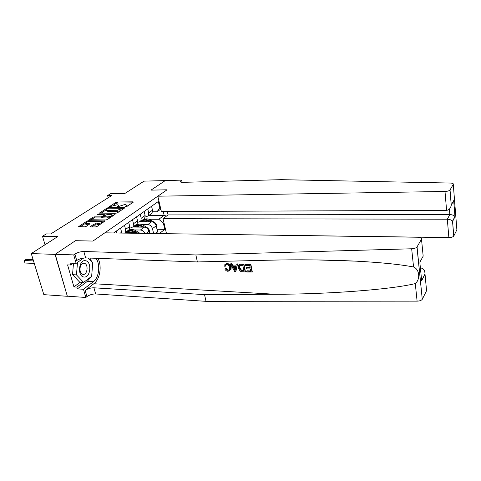 <?xml version="1.0" encoding="UTF-8"?>
<svg xmlns="http://www.w3.org/2000/svg" width="481" height="481" viewBox="0 0 481 481"><rect width="100%" height="100%" fill="white"/><g stroke="black" fill="none" stroke-linecap="round" stroke-linejoin="round"><path stroke-width="0.72" d="M125.769 206.8L126.816 206.511L133.219 202.224L132.93 201.834L117.25 202.026L115.789 202.429L109.121 206.812L117.376 204.768L118.825 205.333L117.226 206.746L117.544 206.866L124.2 204.702L125.523 204.69L127.008 205.273L125.439 206.674L125.769 206.8M90.536 226.443L90.308 226.713L90.759 226.906L95.376 226.948L96.982 226.503L105.141 220.929L88.522 220.671L86.965 221.104L78.644 226.617L84.554 226.852L86.147 226.407L89.839 223.869L85.504 223.172C86.171 222.156 87.77 221.531 90.308 221.296L100.95 221.344L102.182 221.861C101.509 222.883 99.904 223.503 97.366 223.731L93.987 224.158L90.536 226.443L90.662 226.906M165.368 180.585L144.084 181.139L124.964 193.41L110.612 193.687L107.606 195.569L111.808 195.49L50.727 233.97L46.29 233.904L42.508 236.267L45.028 244.739M55.038 254.383L67.352 296.302L55.201 254.275L75.481 240.692L55.038 254.383L31.265 253.577L57.798 236.544L42.508 236.267M165.35 180.519L150.992 190.133L167.069 189.791L92.935 241.065L75.481 240.692L92.935 241.065L104.834 232.834L417.905 237.229C420.689 237.38 421.885 238.035 421.506 239.195L417.051 246.885L422.264 299.308C421.368 300.439 419.654 301.052 417.105 301.142L206.012 301.334L95.653 293.969C92.424 293.939 89.52 294.811 86.941 296.585L85.804 297.474L67.508 296.188M115.891 213.233L117.424 212.806L124.783 207.876L124.507 207.467L108.682 207.588L107.191 208.002L99.477 213.095L115.891 213.233M115.043 214.4L107.401 219.522L105.832 219.961L89.262 219.727L92.839 217.298L94.378 216.871L100.842 216.871L102.381 216.444L104.768 214.773L97.619 214.598L98.527 214.009L114.779 213.973L115.043 214.4M67.352 296.302L43.837 294.649L31.265 253.577M166.39 233.7L448.863 237.572L447.324 219.21L449.831 214.568L449.38 209.115M160.798 209.109L157.083 211.79L159.776 207.702L158.333 201.509L113.624 232.96M159.776 207.702L160.371 207.275M163.985 222.853L163.396 223.298L158.832 219.264L149.014 219.24M157.004 229.275L164.803 229.353L163.396 223.298M164.803 229.353L159.301 233.604M107.606 195.569L108.177 197.781M149.056 215.338L164.147 215.326L163.257 211.49M144.733 219.228L143.645 219.228M158.832 219.264L164.147 215.326L166.438 216.125M138.823 233.315L136.772 232.69L125.126 232.533L125.547 229.407L124.507 225.306M144.835 233.399C143.837 231.319 142.364 230.189 140.416 230.014L134.229 229.942M129.93 229.894L128.812 229.882M149.471 233.465L148.942 231.271C148.124 228.794 146.579 227.423 144.306 227.152L132.888 227.05M153.613 233.519L152.447 228.637C151.635 226.178 150.102 224.813 147.841 224.555L141.733 224.513M137.44 224.483L136.333 224.477M155.477 233.55L157.624 231.902L156.187 225.829C155.393 223.382 153.866 222.036 151.611 221.777L140.374 221.729M152.579 211.808L157.083 211.79M145.232 217.015L148.238 215.927L148.689 212.903L147.751 208.952M137.662 222.378L140.771 221.29L141.21 218.236L140.242 214.237M129.852 227.904L130.832 227.916L133.075 226.822L133.502 223.737L132.497 219.685M150.697 214.159L152.038 213.197L152.495 210.197L151.563 206.271M143.338 219.444L144.685 218.476L145.13 215.446L144.174 211.472M135.756 224.892L137.109 223.924L137.542 220.857L136.55 216.835M127.94 230.507L129.293 229.533L129.714 226.437L128.692 222.36M124.555 233.111L129.293 229.533M121.783 233.075L120.587 228.066M116.757 233.002L116.264 231.102M132.245 202.874L117.508 203.042L116.047 203.445L113.257 205.255M106.157 209.872L100.932 213.269M123.815 208.52L123.076 208.526M122.853 208.339L108.76 208.153L107.714 208.441L106.151 209.77L107.576 210.329L117.111 210.281L122.853 208.339L123.034 209.049M106.205 209.975L106.421 210.804L107.846 211.369L107.576 210.329M120.418 210.798L117.382 211.327L107.846 211.369M90.723 219.913L93.122 218.35L92.839 217.298M103.487 216.955L101.118 217.929L94.661 217.923L93.122 218.35M104.84 215.049L105.748 215.049M112.314 215.037L114.093 215.037M107.618 216.877C110.089 216.654 111.652 216.059 112.307 215.085L111.075 214.58L107.341 214.586L105.802 215.013L103.421 216.69L107.618 216.877L107.894 217.941L110.377 217.526M103.439 216.757L104.155 217.935L103.872 216.877M107.894 217.941L104.155 217.935M100.096 224.417L94.276 225.24L91.751 226.918M85.552 223.34L85.798 224.236L86.977 224.735L86.682 223.659M88.672 224.747L86.977 224.735M85.528 223.292L80.117 226.81M103.992 221.807L102.182 221.795M156.565 227.411L156.692 224.97L155.104 222.799L150.812 220.106C147.829 218.41 145.304 218.44 143.236 220.208M147.144 221.759C144.835 220.671 142.803 220.665 141.035 221.729M151.118 221.777L149.723 220.899C146.855 219.252 144.39 219.228 142.322 220.827M141.438 221.5C143.512 219.727 146.044 219.697 149.032 221.404L149.615 221.771M163.017 218.681L447.324 219.21C449.705 219.318 451.431 219.985 452.489 221.212L454.918 216.558C453.878 215.332 452.182 214.67 449.831 214.568L168.073 214.905L163.017 218.681L166.486 233.628M165.248 180.591L150.992 190.133L167.069 189.791L157.804 196.2L161.351 211.496L446.584 210.359L445.003 191.462C447.51 191.342 449.182 190.855 450.006 190.007L453.282 184.349C453.541 183.592 452.603 183.159 450.475 183.051L281.048 179.666L182.78 182.347C181.018 182.365 180.165 182.065 180.219 181.451L181.698 180.11L165.248 180.591M450.042 189.941L451.268 205.068L453.733 200.589L455.014 216.727L452.591 221.38L453.775 236.021L456.878 229.786L453.282 184.349M181.698 180.11L182.185 182.347M167.286 211.472L168.073 214.905M157.804 196.2L445.003 191.462M453.775 236.021L453.739 236.087C452.94 237.025 451.316 237.518 448.863 237.572M451.268 205.068L451.244 205.291C450.577 208.369 449.026 210.053 446.584 210.359M453.733 200.589L451.268 205.08M250.872 264.388L245.124 264.46L250.872 264.388L252.315 271.957L246.777 272.012L246.609 271.146L246.957 270.779L250.751 270.941M250.114 267.616L246.753 267.484L246.278 267.971L250.216 268.127L249.711 265.5L245.292 265.338L245.124 264.46M245.154 271.945L245.424 271.669L243.957 264.135L241.029 264.31L243.693 264.412L245.154 271.945L241.294 271.675L240.115 271.092L238.354 267.983L238.372 265.831C238.78 264.688 239.664 264.183 241.029 264.31M225.595 265.879L225.667 265.115L225.12 266.336L225.595 265.879M225.817 268.861L227.946 270.46L228.301 270.112L226.28 268.41L224.849 269.047L226.28 268.41M230.658 267.695L230.639 269.685L231.06 269.27L231.145 267.214C230.573 264.911 229.112 263.648 226.761 263.426L226.497 263.684C228.77 263.973 230.152 265.314 230.658 267.695L231.145 267.214M206.012 301.334L204.545 294.612L93.939 287.806C90.705 287.794 87.789 288.66 85.197 290.416L93.849 283.742C100.012 279.281 102.134 265.951 97.974 258.363M204.545 294.612L275.198 294.264C326.563 294.234 389.694 289.772 415.283 283.598C420.538 279.275 419.564 269.318 413.558 266.979C400.108 264.424 381.036 262.494 356.343 261.171C327.224 259.788 298.13 259.463 269.047 260.203L197.39 261.947L85.63 257.918C82.365 257.972 79.395 258.826 76.726 260.492L74.91 254.076L73.719 254.9L55.201 254.275M235.858 271.555L237.56 263.901L236.189 264.135L237.289 264.177L235.858 271.555L234.698 271.5L230.297 263.919L231.391 263.961L232.684 266.294L235.81 266.414L236.189 264.135M235.888 265.951L233.141 265.843L231.662 263.69L230.297 263.919M197.39 261.947L195.857 254.93L83.85 251.509C80.574 251.581 77.597 252.435 74.91 254.076M424.957 274.362L421.669 280.67L425 273.881L426.563 290.686L422.33 299.188M413.558 266.979L411.67 248.773L195.857 254.93M90.765 277.008L87.277 281.415L77.399 288.901L76.882 287.091L83.135 282.377M72.992 263.269L70.539 265.001L67.574 264.875L73.936 286.91L76.882 287.091M70.539 265.001L70.004 263.143L76.13 263.396L73.719 254.9M85.804 297.474L83.484 289.285L93.302 281.758C99.158 277.597 100.619 264.376 95.947 258.291M77.399 288.901L83.484 289.285M420.4 268.019L420.989 268.037C423.551 268.422 424.885 270.37 425 273.881M83.7 258.02L76.13 263.396M411.67 248.773C414.279 248.623 416.053 248.028 416.979 246.993L417.051 246.885M89.929 258.075L91.895 262.073M92.562 265.001L91.799 274.447M73.936 286.91L80.207 282.209M421.711 280.176L421.344 277.387M421.669 280.67L419.937 263.354M227.946 270.46L229.635 269.396L229.629 267.658C229.365 265.921 228.409 264.881 226.767 264.55L225.228 265.536M230.639 269.685L228.072 271.314C226.635 271.212 225.559 270.46 224.849 269.047M225.12 266.336L224.05 266.053L224.2 265.139L226.497 263.684M235.329 269.306L235.672 267.268L233.165 267.171L235.107 270.665L235.329 269.306M232.684 266.294L233.141 265.843M234.271 269.162L234.728 268.705L233.934 267.202M242.809 265.241L239.634 265.65L239.4 268.043L241.185 270.767L243.939 271.037L242.809 265.241M239.4 268.043L239.881 267.556L239.809 265.765L239.376 266.197M241.185 270.767L241.552 270.388L239.881 267.556M242.436 270.971L242.791 270.611L241.552 270.388M243.867 270.653L242.791 270.611M246.609 271.146L250.823 271.32L250.379 268.999L246.446 268.843L246.278 267.971M250.607 264.664L252.05 272.24M149.326 232.87L149.519 230.345L147.914 228.144L143.566 225.403C140.542 223.665 137.987 223.695 135.907 225.481M139.815 227.116C137.47 225.998 135.414 225.98 133.634 227.056M143.915 227.152L142.442 226.22C139.538 224.537 137.049 224.507 134.969 226.118M134.061 226.81C136.141 225.018 138.702 224.994 141.733 226.737L142.364 227.134M139.995 233.327L136.099 230.856C133.033 229.088 130.453 229.106 128.367 230.91M132.263 232.63C129.882 231.487 127.802 231.457 126.004 232.545M136.502 232.69L134.945 231.698C131.998 229.984 129.485 229.942 127.393 231.571M126.461 232.287C128.547 230.471 131.133 230.453 134.211 232.233L134.896 232.666M85.377 260.708C78.613 259.433 77.182 276.779 84.049 277.008C90.747 277.994 92.099 261.165 85.377 260.708M84.013 263.227C79.636 262.398 78.325 273.394 82.702 274.296L83.099 274.374C87.5 275.072 88.696 264.141 84.331 263.287L84.013 263.227M88.227 258.008L92.725 262.993L91.643 276.341L83.61 282.407L79.702 282.185L72.535 274.681L73.479 263.287M83.61 282.407L76.467 274.879L77.495 262.428M72.535 274.681L76.467 274.879M33.117 259.62L26.16 259.349L24.327 260.534L25.108 263.029L34.277 263.426M25.108 263.029L24.05 260.882L24.327 260.534L33.508 260.906M135.979 233.273L136.772 232.69M140.416 230.014L144.306 227.152M147.841 224.555L151.611 221.777M148.689 212.903L152.495 210.197M152.447 228.637L156.187 225.829M146.086 233.417L148.942 231.271M141.21 218.236L145.13 215.446M133.502 223.737L137.542 220.857M125.547 229.407L129.714 226.437M120.424 233.057L121.639 232.191M126.581 206.632L126.413 205.958M118.374 206.692L118.206 206.03M116.047 203.445L115.789 202.429M117.508 203.042L117.25 202.026M133.051 202.333L132.93 201.834M99.801 213.269L99.693 212.861M107.359 208.67L107.191 208.002M108.826 208.147L108.682 207.588M124.633 207.978L124.507 207.467M117.382 211.327L117.111 210.281M122.138 209.644L121.958 208.934M89.604 219.907L89.484 219.474M94.661 217.923L94.378 216.871M101.118 217.929L100.842 216.871M102.663 217.502L102.381 216.444M104.744 215.71L104.557 215.013M98.683 214.598L98.527 214.009M114.911 214.49L114.779 213.973M94.276 225.24L93.987 224.158M95.857 224.795L95.569 223.719M97.655 224.813L97.366 223.731M89.526 224.182L89.394 223.677M79.01 226.798L78.884 226.341M87.187 221.933L86.965 221.104M88.738 221.476L88.522 220.671M104.81 221.254L104.678 220.731M156.091 225.475L156.686 225.03M149.723 220.899L150.812 220.106M148.539 221.765L149.032 221.404M154.641 223.148L155.104 222.799M181.271 182.257L180.916 180.652M275.198 294.264L93.849 283.742M85.63 257.918L83.85 251.509M93.939 287.806L95.653 293.969M419.823 262.223L423.172 256.139L421.506 239.195M417.105 301.142L415.283 283.598M85.197 290.416L86.941 296.585M87.277 281.415L93.302 281.758M420.496 268.951L420.989 268.037M148.839 230.91L149.519 230.405M142.442 226.22L143.566 225.403M141.204 227.128L141.733 226.737M147.366 228.547L147.914 228.144M134.945 231.698L136.099 230.856M133.646 232.648L134.211 232.233M148.238 215.927L152.038 213.197M140.771 221.29L144.685 218.476M133.075 226.822L137.109 223.924M127.249 206.223L127.008 205.273M119.06 206.271L118.825 205.333M123.184 208.946L122.992 208.183M104.972 215.56L104.768 214.773M112.56 216.059L112.307 215.085M102.441 222.841L102.182 221.861M180.297 181.812L180.219 181.451M450.006 190.007L451.244 205.291M454.966 216.636L453.709 200.805M452.537 221.284L453.739 236.087M356.343 261.171L316.949 259.932M422.264 299.308L416.979 246.993M83.321 263.245L84.331 263.287"/></g></svg>
